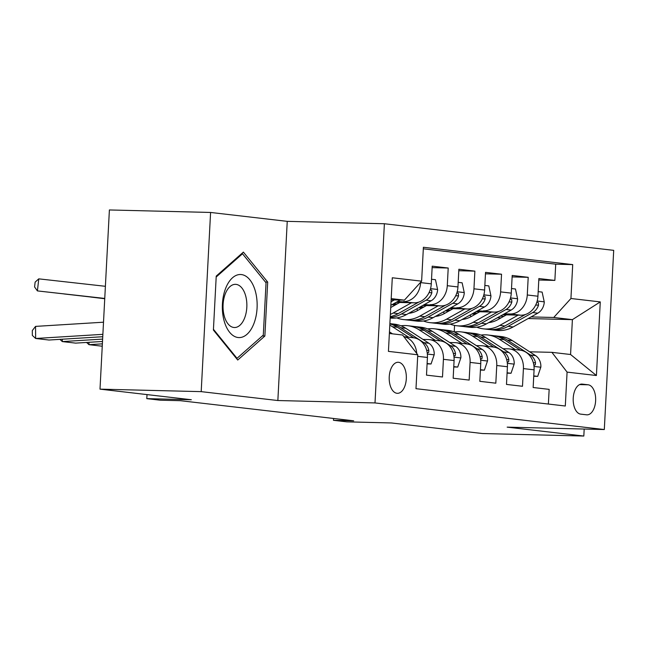 <?xml version="1.0" encoding="UTF-8"?>
<svg xmlns="http://www.w3.org/2000/svg" width="646" height="646" viewBox="0 0 646 646"><rect width="100%" height="100%" fill="white"/><g stroke="black" fill="none" stroke-linecap="round" stroke-linejoin="round"><path stroke-width="0.97" d="M396.967 393.293A15.528 8.568 91.4 0 0 397.395 393.325A15.528 8.568 91.4 0 0 406.326 378.403A15.528 8.568 91.4 0 0 398.59 362.301A15.528 8.568 91.4 0 0 398.162 362.269A15.528 8.568 91.4 0 0 389.223 377.199A15.528 8.568 91.4 0 0 396.967 393.293M210.588 212.453L109.392 209.958L100.001 389.142L201.197 391.637L277.853 400.536L375.003 402.926L384.386 223.742L287.244 221.352L210.588 212.453L201.197 391.637M375.003 402.926L604.309 429.542L613.7 250.357L384.386 223.742M604.309 429.542L507.167 427.143L583.822 436.042L584.186 429.049M583.822 436.042L482.627 433.547L391.306 422.952L346.781 421.854L333.449 420.304L353.685 420.804L180.371 400.69L160.127 400.189L146.795 398.639L191.321 399.737L100.001 389.142M417.679 356.326L427.426 357.456L426.497 375.132L442.494 376.989L443.422 359.313L454.09 360.557A19.412 16.174 -83.4 0 0 440.136 340.87L429.469 339.635A19.412 16.174 96.6 0 1 443.422 359.313M454.09 360.557L453.161 378.233L469.157 380.082L470.086 362.406L480.753 363.65A19.412 16.174 -83.4 0 0 466.8 343.963L456.133 342.727A19.412 16.174 96.6 0 1 470.086 362.406M480.753 363.65L479.825 381.326L495.821 383.183L496.75 365.507L507.417 366.742A19.412 16.174 -83.4 0 0 493.463 347.055L482.796 345.82A19.412 16.174 96.6 0 1 496.75 365.507M507.417 366.742L506.488 384.418L522.493 386.276L523.413 368.6A19.412 16.174 -83.4 0 0 509.46 348.913A19.412 16.174 -83.4 0 0 508.24 348.832L502.992 348.703M502.741 314.755L520.733 315.2A19.412 16.174 -83.4 0 0 537.94 296.223L538.869 278.547L554.866 280.404L538.788 280.009M504.413 313.819L510.065 313.964A19.412 16.174 -83.4 0 0 527.273 294.988L528.202 277.312L512.125 276.916M528.202 277.312L512.197 275.454L511.277 293.131A19.412 16.174 -83.4 0 1 494.069 312.107L476.078 311.663M449.414 308.562L467.405 309.006A19.412 16.174 -83.4 0 0 484.613 290.038L485.534 272.362L501.538 274.219L485.461 273.823M422.75 305.469L440.742 305.913A19.412 16.174 -83.4 0 0 457.949 286.945L458.87 269.269L474.875 271.126L458.797 270.731M396.087 302.376L414.078 302.821A19.412 16.174 -83.4 0 0 431.286 283.844L432.206 266.168L448.211 268.025L432.134 267.63M429.469 339.635A19.412 16.174 96.6 0 0 428.25 339.546L423.001 339.416M456.133 342.727A19.412 16.174 96.6 0 0 454.913 342.638L449.664 342.509M482.796 345.82A19.412 16.174 96.6 0 0 481.577 345.731L476.328 345.602M588.143 384.79L582.28 384.112A15.044 8.301 91.4 0 0 581.86 384.079A15.044 8.301 91.4 0 0 573.212 398.542A15.044 8.301 91.4 0 0 580.706 414.134L586.568 414.813A15.044 8.301 91.4 0 0 586.988 414.845A15.044 8.301 91.4 0 0 595.644 400.383A15.044 8.301 91.4 0 0 588.143 384.79L579.615 384.58M389.368 333.481L402.587 335.016L417.76 354.783L415.984 388.682L565.307 406.011L567.083 372.112L551.902 352.345L529.655 351.795M417.76 354.783L388.432 351.376L392.292 277.772L421.62 281.171L423.396 247.273L572.711 264.602L570.935 298.5L600.271 301.908L596.411 375.52L567.083 372.112M397.758 301.44L414.078 302.821M391.912 304.71L395.618 304.799M393.584 303.773L397.282 303.87M424.422 304.541L440.742 305.913M418.576 307.803L422.282 307.9M420.247 306.874L423.946 306.963M451.086 307.633L467.405 309.006M445.239 310.904L448.946 310.992M446.911 309.967L450.609 310.056M477.749 310.726L494.069 312.107M473.575 313.06L477.273 313.149M471.903 313.996L475.609 314.085M554.866 280.404L555.713 264.182L423.316 248.815M420.635 282.254L420.619 282.609A19.412 16.174 96.6 0 1 403.411 301.585M448.211 268.025L447.282 285.702A19.412 16.174 96.6 0 1 430.075 304.678M474.875 271.126L473.946 288.802A19.412 16.174 96.6 0 1 456.738 307.771M501.538 274.219L500.61 291.895A19.412 16.174 96.6 0 1 483.402 310.863M548.381 404.049L549.157 389.368L533.152 387.511L534.081 369.835A19.412 16.174 -83.4 0 0 520.127 350.156L509.46 348.913M551.902 352.345L570.571 354.509L572.396 319.641L553.735 317.477L570.935 298.5M497.315 317.792L501.021 317.88M528.153 318.551L572.396 319.641L600.271 301.908M500.238 316.152L503.937 316.249M531.077 316.92L553.735 317.477M147.013 394.593L146.795 398.639M333.546 418.463L333.449 420.304M454.211 331.955L454.558 325.406M391.137 299.817L404.412 300.148L391.193 298.613M555.713 264.182L572.711 264.602M427.426 357.456A19.412 16.174 -83.4 0 0 413.472 337.777L403.847 336.655M421.62 281.171L404.412 300.148M403.887 336.703A19.412 16.174 96.6 0 1 416.735 353.451M570.571 354.509L596.411 375.52M277.853 400.536L287.244 221.352M213.406 330.066L237.728 360.032L264.868 336.033L267.694 282.068L243.38 252.101L216.232 276.1L213.406 330.066M265.409 282.011L267.694 282.068M262.3 335.968L264.868 336.033M533.766 375.899L537.706 376.36L540.88 366.985A12.863 10.716 -83.4 0 0 535.558 355.615L512.415 340.652A37.129 30.935 -83.4 0 0 501.054 336.526L495.991 335.936A37.129 30.935 -83.4 0 0 494.384 335.799M515.314 349.591L499.083 339.102A37.129 30.935 -83.4 0 0 487.722 334.975A37.129 30.935 -83.4 0 0 480.955 335.08M533.879 365.378L535.308 364.772L535.502 362.745A12.863 10.716 -83.4 0 0 530.495 355.025L507.352 340.062A37.129 30.935 -83.4 0 0 495.991 335.936M487.722 334.975L492.793 335.565A37.129 30.935 96.6 0 1 504.155 339.691L520.385 350.18M533.741 376.263L537.706 376.36M506.448 314.844L497.735 319.713A30.822 25.678 96.6 0 1 488.699 322.604M471.273 316.508A30.822 25.678 96.6 0 1 469.892 315.119M518.165 315.135L499.802 325.398A37.129 30.935 96.6 0 1 483.353 328.838A37.129 30.935 96.6 0 1 476.788 327.191M465.411 318.906A37.129 30.935 96.6 0 1 464.684 318.026M538.183 291.637L542.123 292.089L544.279 302.086A12.863 10.716 96.6 0 1 537.779 313.165L513.134 326.949A37.129 30.935 96.6 0 1 496.685 330.389L491.614 329.799A37.129 30.935 -83.4 0 0 508.071 326.359L532.716 312.575A12.863 10.716 -83.4 0 0 538.522 305.122L538.344 302.586L536.818 302.247M490.863 322.281A30.822 25.678 96.6 0 1 490.015 321.87M525.416 314.497L504.873 325.988A37.129 30.935 96.6 0 1 488.416 329.428L483.353 328.838M490.023 329.565A37.129 30.935 -83.4 0 0 491.614 329.799M473.534 314.037A30.822 25.678 -83.4 0 0 474.212 314.868M253.926 323.525A31.549 17.402 91.4 0 0 249.84 279.791A31.549 17.402 91.4 0 0 225.559 288.568A31.549 17.402 91.4 0 0 229.645 332.302A31.549 17.402 91.4 0 0 253.926 323.525M244.664 317.897A21.601 11.911 91.4 0 0 245.666 295.86A21.601 11.911 91.4 0 0 235.483 284.337A21.601 11.911 91.4 0 0 225.244 293.962A21.601 11.911 91.4 0 0 224.243 315.991A21.601 11.911 91.4 0 0 234.417 327.522A21.601 11.911 91.4 0 0 244.664 317.897M216.192 277.005L242.484 253.765L266.047 282.795L263.302 335.08L237.001 358.328L213.446 329.298M241.531 253.741L242.484 253.765M236.331 358.312L237.001 358.328M507.102 372.807L511.043 373.259L514.216 363.884A12.863 10.716 -83.4 0 0 508.895 352.514L485.752 337.559A37.129 30.935 -83.4 0 0 474.39 333.433L469.327 332.843A37.129 30.935 -83.4 0 0 467.72 332.706M488.651 346.498L472.42 336.009A37.129 30.935 -83.4 0 0 461.058 331.882A37.129 30.935 -83.4 0 0 454.291 331.987M507.215 362.277L508.644 361.679L508.838 359.652A12.863 10.716 -83.4 0 0 503.832 351.925L480.689 336.97A37.129 30.935 -83.4 0 0 469.327 332.843M461.058 331.882L466.129 332.472A37.129 30.935 96.6 0 1 477.491 336.598L493.714 347.088M507.078 373.162L511.043 373.259M480.438 369.714L484.379 370.166L487.552 360.791A12.863 10.716 -83.4 0 0 482.231 349.421L459.088 334.466A37.129 30.935 -83.4 0 0 447.726 330.34L442.663 329.751A37.129 30.935 -83.4 0 0 441.057 329.613M461.979 343.406L445.756 332.916A37.129 30.935 -83.4 0 0 434.395 328.79A37.129 30.935 -83.4 0 0 427.628 328.895M480.551 359.184L481.981 358.587L482.174 356.56A12.863 10.716 -83.4 0 0 477.168 348.832L454.025 333.877A37.129 30.935 -83.4 0 0 442.663 329.751M434.395 328.79L439.466 329.379A37.129 30.935 96.6 0 1 450.827 333.506L467.05 343.995M480.414 370.069L484.379 370.166M453.775 366.613L457.715 367.073L460.889 357.698A12.863 10.716 -83.4 0 0 455.567 346.329L432.424 331.366A37.129 30.935 -83.4 0 0 421.063 327.239L416 326.658A37.129 30.935 -83.4 0 0 414.393 326.521M435.315 340.313L419.092 329.823A37.129 30.935 -83.4 0 0 407.731 325.697A37.129 30.935 -83.4 0 0 400.964 325.802M88.946 342.307L88.97 344.673L102.254 346.216M102.375 343.85L88.97 344.673L86.58 342.453M453.888 356.091L455.317 355.494L455.511 353.467A12.863 10.716 -83.4 0 0 450.496 345.739L427.361 330.776A37.129 30.935 -83.4 0 0 416 326.658M407.731 325.697L412.794 326.287A37.129 30.935 96.6 0 1 424.156 330.405L440.386 340.902M453.75 366.976L457.715 367.073M427.111 363.52L431.052 363.981L434.225 354.606A12.863 10.716 -83.4 0 0 428.904 343.236L405.761 328.273A37.129 30.935 -83.4 0 0 394.399 324.147L389.885 323.622M102.496 341.468L75.639 343.123L62.307 341.581L59.916 339.352M408.652 337.212L392.429 326.723A37.129 30.935 -83.4 0 0 389.804 325.221M62.282 339.207L62.307 341.581L102.625 339.093M427.224 352.999L428.653 352.393L428.847 350.366A12.863 10.716 -83.4 0 0 423.833 342.646L400.698 327.683A37.129 30.935 -83.4 0 0 389.885 323.63M389.869 323.904A37.129 30.935 96.6 0 1 397.492 327.312L413.723 337.81M427.087 363.884L431.052 363.981M479.784 311.752L471.071 316.621A30.822 25.678 96.6 0 1 462.035 319.512M444.61 313.415A30.822 25.678 96.6 0 1 443.221 312.026M491.501 312.042L473.138 322.306A37.129 30.935 96.6 0 1 456.69 325.745A37.129 30.935 96.6 0 1 450.125 324.09M438.747 315.813A37.129 30.935 96.6 0 1 438.02 314.933M511.519 288.544L515.46 288.996L517.616 298.993A12.863 10.716 96.6 0 1 511.115 310.072L486.47 323.856A37.129 30.935 96.6 0 1 470.022 327.296L464.95 326.706A37.129 30.935 -83.4 0 0 481.407 323.266L506.052 309.482A12.863 10.716 -83.4 0 0 511.858 302.021L511.68 299.494L510.154 299.155M464.199 319.189A30.822 25.678 96.6 0 1 463.352 318.777M498.752 311.404L478.21 322.895A37.129 30.935 96.6 0 1 461.753 326.335L456.69 325.745M463.36 326.472A37.129 30.935 -83.4 0 0 464.95 326.706M446.87 310.944A30.822 25.678 -83.4 0 0 447.549 311.776M453.121 308.659L444.408 313.528A30.822 25.678 96.6 0 1 435.372 316.419M417.946 310.322A30.822 25.678 96.6 0 1 416.557 308.933M464.837 308.95L446.475 319.213A37.129 30.935 96.6 0 1 430.026 322.653A37.129 30.935 96.6 0 1 423.461 320.997M412.083 312.721A37.129 30.935 96.6 0 1 411.357 311.84M484.855 285.443L488.796 285.903L490.952 295.9A12.863 10.716 96.6 0 1 484.452 306.979L459.807 320.755A37.129 30.935 96.6 0 1 443.358 324.195L438.287 323.606A37.129 30.935 -83.4 0 0 454.744 320.166L479.389 306.39A12.863 10.716 -83.4 0 0 485.194 298.928L485.017 296.401L483.491 296.054M437.536 316.096A30.822 25.678 96.6 0 1 436.688 315.684M472.089 308.312L451.538 319.802A37.129 30.935 96.6 0 1 435.089 323.234L430.026 322.653M436.696 323.371A37.129 30.935 -83.4 0 0 438.287 323.606M420.207 307.843A30.822 25.678 -83.4 0 0 420.885 308.675M426.457 305.566L417.744 310.435A30.822 25.678 96.6 0 1 408.708 313.326M391.282 307.23A30.822 25.678 96.6 0 1 390.773 306.737M90.739 297.047L104.741 298.67M438.166 305.849L419.811 316.112A37.129 30.935 96.6 0 1 403.354 319.552A37.129 30.935 96.6 0 1 396.797 317.905M458.184 282.35L462.132 282.811L464.288 292.8A12.863 10.716 96.6 0 1 457.788 303.878L433.143 317.662A37.129 30.935 96.6 0 1 416.694 321.102L411.623 320.513A37.129 30.935 -83.4 0 0 428.08 317.073L452.725 303.297A12.863 10.716 -83.4 0 0 458.531 295.836L458.345 293.3L456.827 292.961M90.682 297.039L104.741 298.727M410.872 312.995A30.822 25.678 96.6 0 1 410.024 312.583M445.425 305.219L424.874 316.702A37.129 30.935 96.6 0 1 408.425 320.141L403.354 319.552M410.032 320.279A37.129 30.935 -83.4 0 0 411.623 320.513M393.543 304.75A30.822 25.678 -83.4 0 0 394.221 305.582M399.793 302.465L391.08 307.334A30.822 25.678 96.6 0 1 390.733 307.528M64.075 293.954L104.749 298.549M411.502 302.756L393.148 313.019A37.129 30.935 96.6 0 1 390.37 314.392M431.52 279.258L435.469 279.71L437.625 289.707A12.863 10.716 96.6 0 1 431.124 300.786L406.479 314.57A37.129 30.935 96.6 0 1 390.176 318.026M64.019 293.946L104.741 298.613M418.761 302.126L398.211 313.609A37.129 30.935 96.6 0 1 390.249 316.637M390.208 317.493A37.129 30.935 -83.4 0 0 401.416 313.98L426.061 300.196A12.863 10.716 -83.4 0 0 431.867 292.743L431.681 290.207L430.155 289.868M102.746 336.719L48.975 340.03L35.643 338.48L32.34 335.411L32.3 330.574L35.546 326.392L103.505 322.201M392.502 333.845L389.457 331.874M35.546 326.392L35.643 338.48L102.876 334.337M105.387 286.299L38.768 278.854L37.403 290.91L104.757 298.436M400.262 300.043L390.846 305.308M38.768 278.854L35.134 282.124L34.585 286.945L37.403 290.91L104.749 298.492M391.032 301.779L394.399 299.897M510.065 313.964L520.733 315.2M527.273 294.988L537.94 296.223M420.619 282.609L431.286 283.844M447.282 285.702L457.949 286.945M473.946 288.802L484.613 290.038M500.61 291.895L511.277 293.131M523.413 368.6L534.081 369.835M581.448 384.087L582.28 384.112M534.008 366.427L540.799 367.219M507.352 340.062L512.415 340.652M499.083 339.102L504.155 339.691M530.495 355.025L535.558 355.615M533.321 362.697L535.502 362.745M544.223 301.835L537.181 301.02M504.873 325.988L499.802 325.398M513.134 326.949L508.071 326.359M537.779 313.165L532.716 312.575M535.679 305.049L538.522 305.122M507.344 363.335L514.135 364.118M480.689 336.97L485.752 337.559M472.42 336.009L477.491 336.598M503.832 351.925L508.895 352.514M506.658 359.604L508.838 359.652M480.681 360.234L487.472 361.025M454.025 333.877L459.088 334.466M445.756 332.916L450.827 333.506M477.168 348.832L482.231 349.421M479.994 356.503L482.174 356.56M454.017 357.141L460.808 357.932M427.361 330.776L432.424 331.366M419.092 329.823L424.156 330.405M450.496 345.739L455.567 346.329M453.33 353.41L455.511 353.467M427.353 354.048L434.144 354.84M400.698 327.683L405.761 328.273M392.429 326.723L397.492 327.312M423.833 342.646L428.904 343.236M426.667 350.318L428.847 350.366M517.559 298.743L510.518 297.927M478.21 322.895L473.138 322.306M486.47 323.856L481.407 323.266M511.115 310.072L506.052 309.482M509.016 301.957L511.858 302.021M490.895 295.65L483.854 294.834M451.538 319.802L446.475 319.213M459.807 320.755L454.744 320.166M484.452 306.979L479.389 306.39M482.352 298.856L485.194 298.928M464.232 292.557L457.19 291.734M424.874 316.702L419.811 316.112M433.143 317.662L428.08 317.073M457.788 303.878L452.725 303.297M455.688 295.763L458.531 295.836M437.568 289.456L430.527 288.641M398.211 313.609L393.148 313.019M406.479 314.57L401.416 313.98M431.124 300.786L426.061 300.196M429.025 292.67L431.867 292.743"/></g></svg>
